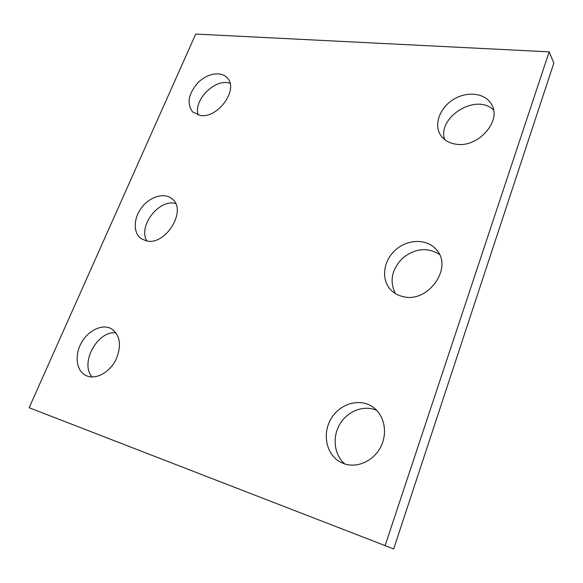 <?xml version="1.0" encoding="UTF-8"?>
<svg xmlns="http://www.w3.org/2000/svg" width="583" height="583" viewBox="0 0 583 583"><rect width="100%" height="100%" fill="white"/><g stroke="black" fill="none" stroke-linecap="round" stroke-linejoin="round"><path stroke-width="0.87" d="M385.174 545.382L549.164 51.851L195.72 34.062L29.15 407.728L393.678 548.938L553.85 63.037L549.164 51.851M393.678 548.938L29.15 407.728M395.34 293.562C389.284 281.093 391.761 269.244 402.766 258.007C415.213 248.285 427.434 247.075 439.422 254.363M402.977 296.601C398.298 295.552 394.348 293.438 391.135 290.254C380.794 280.044 383.053 260.936 395.478 249.983C407.728 238.833 427.303 238.513 436.529 249.845C453.385 267.823 427.929 303.503 402.977 296.601M344.881 464.002C334.044 454.922 332.04 437.031 339.94 423.987C347.73 410.869 364.062 404.704 376.764 410.381M344.262 463.798L340.239 462.02C326.057 454.346 322.035 433.46 331.188 418.521C340.108 403.421 359.922 397.781 372.952 407.087C384.241 414.928 387.986 432.535 380.874 446.636C373.878 460.789 357.394 468.397 344.262 463.798M444.618 139.577C437.002 117.008 476.632 92.69 493.568 110.085M456.482 144.263C449.413 143.352 444.144 140.35 440.675 135.263C433.563 124.616 439.75 107.709 453.559 99.365C467.253 90.831 485.435 93.018 491.593 104.488C501.963 120.936 478.249 147.791 456.482 144.263M146.836 240.925C137.843 226.16 158.984 198.737 175.592 203.496M146.136 240.786L141.086 238.585C132.953 232.865 133.427 218.115 141.771 207.417C149.991 196.624 164.151 192.346 171.817 198.621C187.835 209.61 165.659 246.369 146.136 240.786M92.121 376.953C79.514 363.158 97.587 330.269 116.046 332.893M87.501 376.159L85.978 375.539C76.337 371.014 74.296 355.513 81.292 342.979C88.135 330.364 102.302 323.572 111.44 328.776C120.287 335.269 121.803 345.566 115.988 359.667C109.925 371.939 96.814 379.453 87.501 376.159M198.235 115.077C192.9 100.298 215.411 77.787 230.066 83.333M200.414 115.478L192.74 112.038C186.524 103.694 188.265 93.914 197.965 82.713C207.14 73.422 220.913 70.937 227.122 77.736C239.176 88.827 218.217 118.597 200.414 115.478"/></g></svg>
